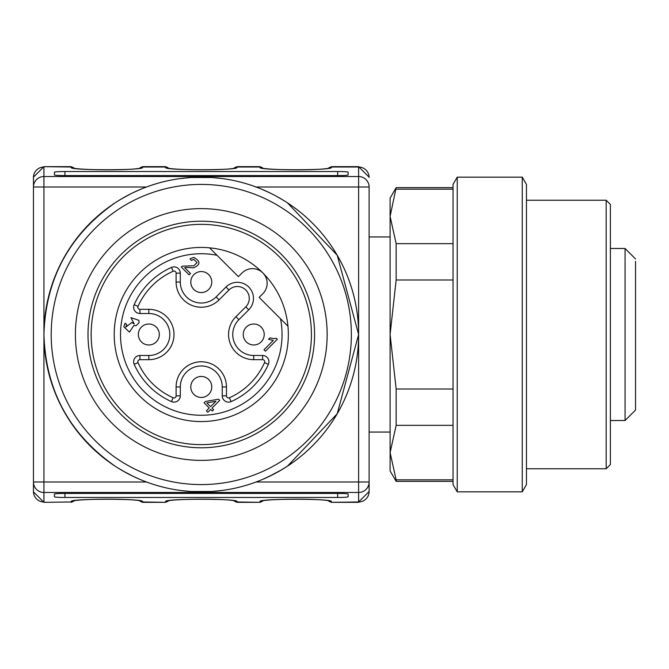 <?xml version="1.0" encoding="UTF-8"?>
<svg xmlns="http://www.w3.org/2000/svg" width="669" height="669" viewBox="0 0 669 669"><rect width="100%" height="100%" fill="white"/><g stroke="black" fill="none" stroke-linecap="round" stroke-linejoin="round"><path stroke-width="1" d="M610.379 447.143L610.379 464.57L606.181 468.768L606.181 200.232L610.379 204.43L610.379 447.143M526.461 184.427L526.461 484.573L522.263 491.84L522.263 177.16L526.461 184.427M457.228 491.84L453.03 484.573L453.03 184.427L457.228 177.16L457.228 491.84L522.263 491.84M396.148 243.658L396.148 279.993L390.094 334.5L390.094 198.133L396.148 187.646L390.094 216.405L396.148 243.658L453.03 243.658M453.03 279.993L396.148 279.993M396.148 389.007L396.148 425.342L390.094 452.595L390.094 334.5L396.148 389.007L453.03 389.007M453.03 425.342L396.148 425.342M396.148 479.849L396.148 481.354L390.094 470.867L390.094 452.595L396.148 479.849L453.03 479.849M453.03 189.151L396.148 189.151M33.45 177.486L33.45 186.994L33.45 177.486A10.487 10.47 180 0 1 43.937 167.016L43.937 176.524A10.487 10.47 180 0 0 33.45 186.994L43.937 186.994L43.937 482.006L33.45 482.006L33.45 491.84L33.45 186.994M348.139 174.91A10.487 0.677 180 0 1 337.644 175.587L337.644 171.532A10.487 0.677 180 0 1 348.139 172.209L348.139 174.91M337.644 171.532L64.918 171.532L64.918 175.587A10.487 0.677 180 0 1 54.432 174.91L54.432 172.209A10.487 0.677 180 0 1 64.918 171.532M64.918 175.587L337.644 175.587M369.112 491.514L358.626 501.984A10.487 10.47 -0 0 0 369.112 491.514L369.112 186.994A10.487 10.47 180 0 0 358.626 176.524L358.626 166.665L369.112 177.16M369.112 432.057L390.094 432.057M54.432 494.09A10.487 0.677 0 0 1 64.918 493.413L64.918 497.468A10.487 0.677 0 0 1 54.432 496.791L54.432 494.09M64.918 497.468L337.644 497.468L337.644 493.413A10.487 0.677 0 0 1 348.139 494.09L348.139 496.791A10.487 0.677 0 0 1 337.644 497.468M337.644 493.413L64.918 493.413M635.55 307.69L635.55 311.403M635.55 318.762L635.55 350.238M635.55 261.362L635.55 410.022L625.063 420.517L625.063 248.483L635.55 258.978M209.556 247.831A87.062 87.062 0 0 1 262.842 396.065A87.062 87.062 0 0 1 119.35 363.953A87.062 87.062 0 0 1 209.556 247.831L238.373 276.648L242.078 272.935A14.685 14.685 0 0 1 262.842 272.935A14.685 14.685 0 0 1 262.842 293.708L259.137 297.412L287.954 326.229M279.165 412.38A110.142 110.142 0 0 1 94.898 363.008A110.142 110.142 0 0 1 229.793 228.112A110.142 110.142 0 0 1 279.165 412.38M201.285 447.787A113.287 113.287 0 0 0 299.394 277.852A113.287 113.287 0 0 0 103.177 277.852A113.287 113.287 0 0 0 201.285 447.787M310.291 271.564A125.872 125.872 0 0 0 77.32 312.64A125.872 125.872 0 0 0 223.137 458.466A125.872 125.872 0 0 0 310.291 271.564M276.322 204.53A150.073 150.073 0 0 0 51.204 334.5A150.073 150.073 0 0 0 276.322 464.47A150.073 150.073 0 0 0 276.322 204.53M279.951 198.233A157.34 157.34 0 0 0 43.937 334.5A157.34 157.34 0 0 0 279.951 470.767A157.34 157.34 0 0 0 279.951 198.233M211.772 177.511L222.259 178.564L211.772 177.511L190.79 177.511L180.304 178.564L190.79 177.511M262.858 189.703L270.217 193.065M277.836 197.037L284.718 201.101M287.494 466.117L337.218 413.743L358.626 334.5A157.34 157.34 0 0 1 122.611 470.767A157.34 157.34 0 0 1 122.611 198.233A157.34 157.34 0 0 1 358.626 334.5L337.218 255.257L287.494 202.883L337.218 255.257L358.626 334.5L337.218 413.743L287.494 466.117L279.751 470.884M262.858 479.297L273.387 474.346M268.838 192.396L269.532 192.731M264.28 190.322L261.755 189.243L264.28 190.322M281.942 469.596L268.838 476.604M264.28 478.678L261.755 479.757M181.884 490.645L190.79 491.489L211.772 491.489L222.259 490.436M215.251 491.222L222.25 490.436M139.905 479.38L139.461 479.188M139.052 479.012L132.311 475.927M124.735 471.963L117.669 467.79M130.254 194.102L120.596 199.421M139.905 189.62L139.461 189.812M139.052 189.988L132.939 192.772M122.904 198.066L117.669 201.21M43.937 334.5C45.651 390.261 69.367 434.131 115.068 466.117C69.367 434.131 45.651 390.261 43.937 334.5C45.651 278.739 69.367 234.869 115.068 202.883C69.367 234.869 45.651 278.739 43.937 334.5C45.651 390.261 69.367 434.131 115.068 466.117M122.904 470.934L133.616 476.545M138.174 478.636L140.783 479.748M193.868 274.633A10.487 10.487 0 0 1 201.285 271.564A10.487 10.487 0 0 0 191.593 286.064A10.487 10.487 0 0 0 201.285 292.545A10.487 10.487 0 0 1 193.868 274.633A10.487 10.487 0 0 0 201.285 292.545A10.487 10.487 0 0 0 211.772 282.05A10.487 10.487 0 0 0 193.868 274.633M208.703 394.367A10.487 10.487 0 0 1 201.285 397.436A10.487 10.487 0 0 0 210.978 382.936A10.487 10.487 0 0 0 201.285 376.455A10.487 10.487 0 0 1 208.703 394.367A10.487 10.487 0 0 0 201.285 376.455A10.487 10.487 0 0 0 190.79 386.95A10.487 10.487 0 0 0 208.703 394.367M210.676 409.42L207.842 412.263L206.378 410.808L209.221 407.965L204.07 402.813L205.408 401.475L218.512 399.201L219.708 400.397L212.014 408.082L213.62 409.687L212.282 411.025L210.676 409.42M276.414 338.33L277.351 339.267L265.434 351.183L263.979 349.728L273.261 340.446L268.595 339.283L270 337.878L273.529 338.623L276.414 338.33M219.081 299.854A25.171 25.171 0 0 1 176.106 282.05L176.106 273.153A2.099 2.099 0 0 0 173.154 271.238A69.233 69.233 0 0 0 138.023 306.377A2.099 2.099 0 0 0 139.938 309.329L148.836 309.329A25.171 25.171 0 0 1 174.007 334.5A25.171 25.171 0 0 1 148.836 359.671L139.938 359.671A2.099 2.099 0 0 0 138.023 362.623A69.233 69.233 0 0 0 173.154 397.762L171.456 401.592A6.297 6.297 0 0 0 180.304 395.847L180.304 386.95A20.982 20.982 0 0 1 201.285 365.968A20.982 20.982 0 0 1 222.259 386.95L222.259 395.847A6.297 6.297 0 0 0 231.114 401.592A73.423 73.423 0 0 0 268.378 364.329A6.297 6.297 0 0 0 262.624 355.482L262.624 359.671L253.727 359.671A25.171 25.171 0 0 1 235.931 316.696L245.782 306.845A11.908 11.908 0 0 0 245.782 289.995A11.908 11.908 0 0 0 228.94 289.995L219.081 299.854L216.12 296.885L225.971 287.026A16.106 16.106 0 0 1 248.751 287.026A16.106 16.106 0 0 1 248.751 309.806L238.9 319.665A20.982 20.982 0 0 0 253.727 355.482L262.624 355.482M171.456 401.592A73.423 73.423 0 0 1 134.185 364.329A6.297 6.297 0 0 1 139.938 355.482L148.836 355.482A20.982 20.982 0 0 0 169.817 334.5A20.982 20.982 0 0 0 148.836 313.518L139.938 313.518A6.297 6.297 0 0 1 134.185 304.671A73.423 73.423 0 0 1 171.456 267.408A6.297 6.297 0 0 1 180.304 273.153L180.304 282.05A20.982 20.982 0 0 0 216.12 296.885M129.426 332.108L123.815 326.798L125.053 323.211L126.7 324.473L125.772 327.116L131.852 322.483L134.235 323.921L130.907 317.65L138.926 320.351L139.035 322.734L136.125 325.686L133.9 325.469L129.426 332.108M186.099 267.466L184.686 267.642L190.506 273.454L189.11 274.859L181.266 267.015L182.445 266.17L193.818 265.769L197.096 262.608L193.759 259.346L191.367 260.458L190.021 258.803L193.734 257.406C200.692 261.236 200.65 264.698 193.609 267.809L186.099 267.466M206.846 402.914L210.559 406.627L215.911 401.275L206.846 402.914M138.349 334.5A10.487 10.487 0 0 0 148.836 344.987A10.487 10.487 0 0 0 159.322 334.5A10.487 10.487 0 0 0 148.836 324.013A10.487 10.487 0 0 0 138.349 334.5M264.222 334.5A10.487 10.487 0 0 0 253.727 324.013A10.487 10.487 0 0 0 243.24 334.5A10.487 10.487 0 0 0 253.727 344.987A10.487 10.487 0 0 0 264.222 334.5M263.134 500.613A4.198 4.19 180 0 1 260.024 501.984L260.024 501.482A4.198 4.19 -0 0 0 262.407 500.746M263.134 168.387A4.198 4.19 180 0 0 260.024 167.016L263.452 168.446M168.73 500.613A4.198 4.19 180 0 1 165.619 501.984L165.619 501.482C163.897 498.53 238.674 498.53 236.943 501.482L236.943 502.335L260.024 502.335L236.943 501.984A4.198 4.19 180 0 1 233.841 500.613M233.523 168.446L236.943 167.016A4.198 4.19 180 0 0 233.841 168.387M168.73 168.387A4.198 4.19 180 0 0 165.619 167.016L169.048 168.446M74.318 500.613A4.198 4.19 180 0 1 71.215 501.984L71.215 501.482C69.492 498.53 144.261 498.53 142.539 501.482L142.539 502.335L165.619 502.335L142.539 501.984A4.198 4.19 180 0 1 139.436 500.613M139.119 168.446L142.539 167.016A4.198 4.19 180 0 0 139.436 168.387M74.318 168.387A4.198 4.19 180 0 0 71.215 167.016L74.635 168.446M43.937 502.335L71.215 501.984L43.937 502.335L33.45 491.84M260.024 501.482C258.301 498.53 333.078 498.53 331.356 501.482L331.356 501.984A4.198 4.19 180 0 1 328.245 500.613M327.927 168.446L331.356 167.016A4.198 4.19 180 0 0 328.245 168.387M256.035 482.006L358.626 482.006L358.626 501.984L331.356 502.335L327.927 500.554M33.45 177.16L43.937 166.665L71.215 167.016L71.215 167.518A4.198 4.19 180 0 1 73.598 168.254M33.45 491.514A10.487 10.47 -0 0 0 43.937 501.984L43.937 492.476A10.487 10.47 -0 0 1 33.45 482.006M140.155 168.254A4.198 4.19 0 0 1 142.539 167.518C144.261 170.47 69.492 170.47 71.215 167.518M168.003 168.254A4.198 4.19 180 0 0 165.619 167.518L165.619 167.016L142.539 167.016L142.539 167.518M234.568 168.254A4.198 4.19 0 0 1 236.943 167.518C238.674 170.47 163.897 170.47 165.619 167.518M262.407 168.254A4.198 4.19 180 0 0 260.024 167.518L260.024 167.016L236.943 167.016L236.943 167.518M328.972 168.254A4.198 4.19 0 0 1 331.356 167.518C333.078 170.47 258.301 170.47 260.024 167.518M369.112 177.486A10.487 10.47 180 0 0 358.626 167.016L331.356 167.016L331.356 167.518M331.356 501.482A4.198 4.19 180 0 1 328.972 500.746M236.943 501.482A4.198 4.19 180 0 1 234.568 500.746M165.619 501.482A4.198 4.19 -0 0 0 168.003 500.746M142.539 501.482A4.198 4.19 180 0 1 140.155 500.746M71.215 501.482A4.198 4.19 -0 0 0 73.598 500.746M146.528 482.006L43.937 482.006L43.937 492.476L358.626 492.476A10.487 10.47 -0 0 0 369.112 482.006L358.626 482.006L358.626 186.994L256.035 186.994M146.528 186.994L43.937 186.994L43.937 176.524L358.626 176.524L358.626 186.994L369.112 186.994M201.285 292.545A10.487 10.487 0 0 0 211.772 282.05A10.487 10.487 0 0 0 201.285 271.564M201.285 376.455A10.487 10.487 0 0 0 190.79 386.95A10.487 10.487 0 0 0 201.285 397.436M216.999 255.274A80.773 80.773 0 0 0 120.688 329.232A80.773 80.773 0 0 0 206.554 415.098A80.773 80.773 0 0 0 280.512 318.787M225.971 287.026L228.94 289.995M248.751 309.806L245.782 306.845M176.106 282.05L180.304 282.05M238.9 319.665L235.931 316.696M176.106 273.153L180.304 273.153M253.727 355.482L253.727 359.671M173.154 271.238L171.456 267.408M138.023 306.377L134.185 304.671M268.378 364.329L264.539 362.623A2.099 2.099 0 0 0 262.624 359.671M139.938 309.329L139.938 313.518M231.114 401.592L229.408 397.762A69.233 69.233 0 0 0 264.539 362.623M148.836 309.329L148.836 313.518M222.259 395.847L226.457 395.847A2.099 2.099 0 0 0 229.408 397.762M148.836 359.671L148.836 355.482M222.259 386.95L226.457 386.95L226.457 395.847M139.938 359.671L139.938 355.482M180.304 386.95L176.106 386.95A25.171 25.171 0 0 1 201.285 361.77A25.171 25.171 0 0 1 226.457 386.95M138.023 362.623L134.185 364.329M180.304 395.847L176.106 395.847L176.106 386.95M173.154 397.762A2.099 2.099 0 0 0 176.106 395.847M526.461 468.768L606.181 468.768M526.461 200.232L606.181 200.232M457.228 177.16L522.263 177.16M396.148 481.354L453.03 481.354M396.148 187.646L453.03 187.646M260.024 502.335L263.452 500.554M236.943 502.335L233.523 500.554M165.619 502.335L169.048 500.554M142.539 502.335L139.119 500.554M71.215 502.335L74.635 500.554M73.557 168.337L73.18 168.153C83.868 170.244 130.104 170.47 140.574 168.153L140.197 168.337M167.961 168.337L167.585 168.153C178.28 170.244 224.516 170.47 234.978 168.153L234.602 168.337M262.373 168.337L261.997 168.153C272.684 170.244 318.921 170.47 329.382 168.153L329.006 168.337M369.112 236.943L390.094 236.943M262.373 500.663L261.997 500.847C272.684 498.756 318.921 498.53 329.382 500.847L329.006 500.663M236.943 166.665L260.024 166.665M167.961 500.663L167.585 500.847C178.28 498.756 224.516 498.53 234.978 500.847L234.602 500.663M142.539 166.665L165.619 166.665M73.557 500.663L73.18 500.847C83.868 498.756 130.104 498.53 140.574 500.847L140.197 500.663M43.937 166.665L71.215 166.665M331.356 502.335L358.626 502.335M331.356 166.665L358.626 166.665M610.379 420.517L625.063 420.517M610.379 248.483L625.063 248.483"/></g></svg>
